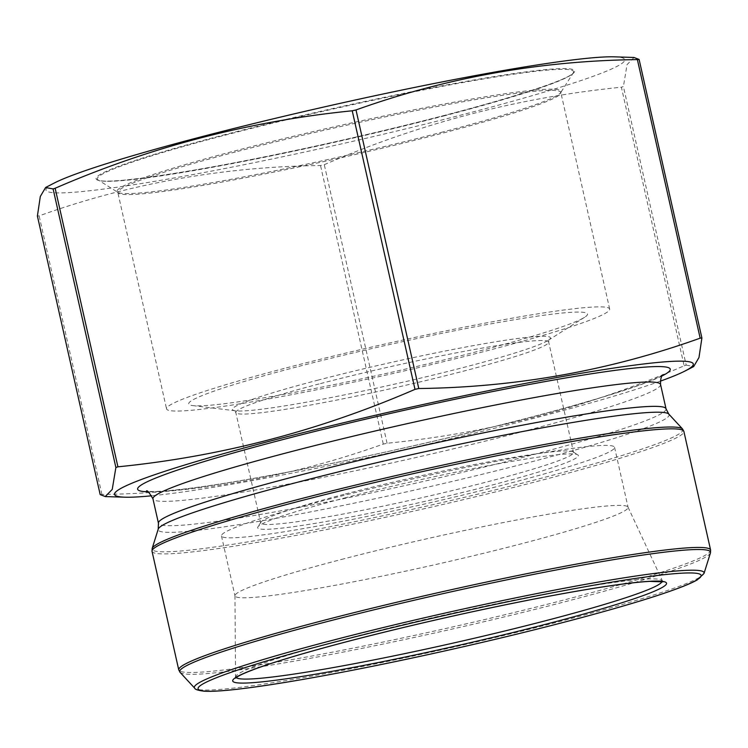 <?xml version="1.0" encoding="UTF-8"?>
<svg xmlns="http://www.w3.org/2000/svg" width="748" height="748" viewBox="0 0 748 748"><rect width="100%" height="100%" fill="white"/><g stroke="black" fill="none" stroke-linecap="round" stroke-linejoin="round"><path stroke-width="0.56" stroke-dasharray="3.74 2.81" d="M100.176 494.596A346.053 23.253 167.3 0 0 101.915 494.447C199.22 493.25 293.01 476.457 383.294 444.078A346.053 23.253 167.3 0 0 387.071 443.246C489.295 433.092 588.321 407.277 684.149 365.791L621.373 87.217C518.523 97.53 419.497 123.355 324.286 164.682A346.053 23.253 -12.7 0 1 320.518 165.514C223.203 166.711 129.413 183.494 39.13 215.873A346.053 23.253 -12.7 0 1 37.4 216.032M387.071 443.246L324.286 164.682M684.149 365.791A346.053 23.253 167.3 0 0 686.187 365.108L623.411 86.534A346.053 23.253 -12.7 0 1 621.373 87.217M634.033 57.493L627.058 64.627L623.411 86.534M686.187 365.108L693.695 366.52M101.915 494.447L39.13 215.873M383.294 444.078L320.518 165.514M660.297 381.171A296.647 19.934 -12.7 0 1 646.627 385.884A296.647 19.934 -12.7 0 1 151.769 495.774M345.352 493.998A160.343 10.771 -12.7 0 1 573.033 451.839A160.343 10.771 -12.7 0 1 573.557 452.465A160.343 10.771 -12.7 0 1 419.497 498.224A160.343 10.771 -12.7 0 1 260.706 522.964A160.343 10.771 -12.7 0 1 260.902 522.179A160.343 10.771 -12.7 0 1 345.352 493.998M344.445 498.056A164.354 11.042 -12.7 0 1 577.811 454.84A164.354 11.042 -12.7 0 1 420.432 502.385A164.354 11.042 -12.7 0 1 257.873 526.938A164.354 11.042 -12.7 0 1 344.445 498.056M327.83 499.514A201.474 13.539 -12.7 0 1 614.557 447.323A201.474 13.539 -12.7 0 1 420.984 504.825A201.474 13.539 -12.7 0 1 221.464 535.914A201.474 13.539 -12.7 0 1 327.83 499.514M341.34 559.485A201.474 13.539 -12.7 0 1 628.011 507.107A201.474 13.539 -12.7 0 1 628.068 507.294A201.474 13.539 -12.7 0 1 434.495 564.796A201.474 13.539 -12.7 0 1 234.975 595.885A201.474 13.539 -12.7 0 1 234.956 595.689A201.474 13.539 -12.7 0 1 341.34 559.485M614.351 56.839A296.647 19.934 -12.7 0 1 468.136 113.219A296.647 19.934 -12.7 0 1 156.416 181.044A296.647 19.934 -12.7 0 1 54.155 183.082M296.619 366.969A204.4 13.735 167.3 0 0 192.713 405.594A204.4 13.735 167.3 0 0 391.129 372.354A204.4 13.735 167.3 0 0 584.627 317.274A204.4 13.735 167.3 0 0 506.013 321.163A204.4 13.735 167.3 0 0 296.619 366.969M286.456 367.857A227.121 15.259 -12.7 0 1 609.667 309.027A227.121 15.259 -12.7 0 1 391.466 373.841A227.121 15.259 -12.7 0 1 166.552 408.885A227.121 15.259 -12.7 0 1 286.456 367.857M682.55 428.959A272.057 18.279 -12.7 0 1 539.289 478.757A272.057 18.279 -12.7 0 1 152.162 548.49M668.777 414.074A261.884 17.597 -12.7 0 1 417.515 489.435A261.884 17.597 -12.7 0 1 158.211 529.135M152.031 551.304A272.59 18.317 167.3 0 0 421.975 509.238A272.59 18.317 167.3 0 0 683.878 431.446M710.6 550.042A272.59 18.317 -12.7 0 1 448.707 627.834A272.59 18.317 -12.7 0 1 178.753 669.89M180.081 672.377A272.057 18.279 167.3 0 0 449.137 629.751A272.057 18.279 167.3 0 0 710.469 552.847M704.036 573.407A261.248 17.55 -12.7 0 1 453.082 647.254A261.248 17.55 -12.7 0 1 194.704 688.188M666.038 408.838A260.164 17.485 -12.7 0 1 416.084 483.086A260.164 17.485 -12.7 0 1 158.445 523.226M660.549 384.481A260.164 17.485 -12.7 0 1 410.596 458.73A260.164 17.485 -12.7 0 1 152.957 498.869M662.017 375.954A272.992 18.345 -12.7 0 1 407.969 447.08A272.992 18.345 -12.7 0 1 147.973 491.791M320.471 383.584A160.343 10.771 -12.7 0 1 548.667 342.042A160.343 10.771 -12.7 0 1 394.617 387.801A160.343 10.771 -12.7 0 1 235.816 412.55A160.343 10.771 -12.7 0 1 320.471 383.584M236.246 677.548A218.379 14.67 -12.7 0 1 235.901 676.79A218.379 14.67 -12.7 0 1 351.214 637.548A218.379 14.67 -12.7 0 1 661.933 580.775A218.379 14.67 -12.7 0 1 661.952 581.617M225.587 134.462A245.232 16.475 167.3 0 0 206.121 168.048A245.232 16.475 167.3 0 0 574.352 72.042A245.232 16.475 167.3 0 0 225.587 134.462M237.668 151.386A227.121 15.259 -12.7 0 1 560.888 92.556A227.121 15.259 -12.7 0 1 342.678 157.37A227.121 15.259 -12.7 0 1 117.763 192.414A227.121 15.259 -12.7 0 1 237.668 151.386M444.714 115.734A244.1 16.4 -12.7 0 1 98.11 179.931A244.1 16.4 -12.7 0 1 226.195 134.874A244.1 16.4 -12.7 0 1 464.62 82.215A244.1 16.4 -12.7 0 1 573.286 72.846A244.1 16.4 -12.7 0 1 444.714 115.734M440.946 132.461A227.588 15.287 167.3 0 0 560.822 92.462A227.588 15.287 167.3 0 0 459.496 101.204A227.588 15.287 167.3 0 0 237.209 150.301A227.588 15.287 167.3 0 0 117.791 192.301A227.588 15.287 167.3 0 0 440.946 132.461M318.461 380.021A162.989 10.949 167.3 0 0 235.611 410.82A162.989 10.949 167.3 0 0 393.822 384.313A162.989 10.949 167.3 0 0 548.116 340.396A162.989 10.949 167.3 0 0 485.433 343.491A162.989 10.949 167.3 0 0 318.461 380.021M663.111 374.645L660.68 376.132C651.143 381.349 629.012 389.166 594.286 399.582C538.831 415.916 471.876 432.821 393.401 450.305C313.057 468.145 235.124 482.656 188.992 488.416C169.581 490.81 156.369 491.801 149.366 491.399L146.421 491.081M192.713 405.594L235.611 410.82L234.395 410.587L235.816 412.55L260.706 522.964M584.627 317.274L548.116 340.396L549.116 339.657L548.667 342.042L573.557 452.465M260.902 522.179L257.873 526.938M573.033 451.839L577.811 454.84M221.464 535.914L234.975 595.885M614.557 447.323L628.068 507.294M234.956 595.689L235.536 678.165M628.011 507.107L662.859 581.86M609.667 309.027L560.822 92.462L573.286 72.846C569.845 77.642 544.581 86.992 497.485 100.896C449.642 114.659 393.579 128.721 329.288 143.092C211.188 169.815 103.168 186.102 98.11 179.931L117.791 192.301L166.552 408.885"/><path stroke-width="1.12" d="M693.695 366.52L698.978 357.535L701.895 338.012L639.11 59.438L634.033 57.493M701.895 338.012A346.053 23.253 167.3 0 0 700.156 338.161L637.38 59.597A346.053 23.253 -12.7 0 1 639.11 59.438M700.156 338.161C609.882 370.541 516.083 387.333 418.777 388.521L356.001 109.956C446.276 77.577 540.075 60.784 637.38 59.597M418.777 388.521A346.053 23.253 167.3 0 0 415 389.362L352.224 110.788A346.053 23.253 -12.7 0 1 356.001 109.956M415 389.362C319.181 430.848 220.155 456.663 117.922 466.817L55.146 188.253C150.348 146.926 249.374 121.111 352.224 110.788M117.922 466.817A346.053 23.253 167.3 0 0 115.884 467.5L53.099 188.935A346.053 23.253 -12.7 0 1 55.146 188.253M115.884 467.5L112.237 489.407L105.262 496.55L100.176 494.596L37.4 216.032L40.308 196.5L45.6 187.514L53.099 188.935M151.769 495.774A296.647 19.934 -12.7 0 1 124.944 497.196A296.647 19.934 -12.7 0 1 271.159 440.815A296.647 19.934 -12.7 0 1 582.879 373A296.647 19.934 -12.7 0 1 685.14 370.952A296.647 19.934 -12.7 0 1 660.297 381.171M45.581 187.496L54.155 183.082A296.647 19.934 -12.7 0 1 347.324 101.756A296.647 19.934 -12.7 0 1 614.351 56.839L634.033 57.465M152.162 548.49A272.057 18.279 -12.7 0 1 295.741 500.085A272.057 18.279 -12.7 0 1 682.55 428.959L668.777 414.074A261.884 17.597 -12.7 0 0 296.432 482.544A261.884 17.597 -12.7 0 0 158.211 529.135L152.162 548.49L152.031 551.304L178.753 669.89A272.59 18.317 -12.7 0 1 322.669 620.653A272.59 18.317 -12.7 0 1 710.6 550.042L683.878 431.446A272.59 18.317 167.3 0 0 295.937 502.058A272.59 18.317 167.3 0 0 152.031 551.304M704.036 573.407L697.211 579.934C693.041 582.29 686.888 585.011 678.735 588.078C657.155 596.184 624.907 605.992 582.009 617.502C534.68 630.143 483.442 642.504 428.267 654.575C347.614 672.059 284.334 683.569 238.444 689.123C222.53 690.974 210.973 691.657 203.774 691.161C197.911 690.376 194.891 689.385 194.704 688.188A261.248 17.55 -12.7 0 1 332.29 640.372A261.248 17.55 -12.7 0 1 704.036 573.407L710.469 552.847A272.057 18.279 167.3 0 0 323.342 622.579A272.057 18.279 167.3 0 0 180.081 672.377L178.753 669.89M334.281 642.186A257.779 17.316 167.3 0 0 313.823 677.492A257.779 17.316 167.3 0 0 700.885 576.568A257.779 17.316 167.3 0 0 334.281 642.186M146.421 491.081C147.029 489.846 149.207 492.446 152.957 498.869L158.445 523.226A260.164 17.485 -12.7 0 1 295.787 476.233A260.164 17.485 -12.7 0 1 666.038 408.838L668.777 414.074M152.957 498.869A260.164 17.485 -12.7 0 1 290.299 451.876A260.164 17.485 -12.7 0 1 660.549 384.481L666.038 408.838M147.973 491.791A272.992 18.345 -12.7 0 1 281.744 439.889A272.992 18.345 -12.7 0 1 569.752 377.282A272.992 18.345 -12.7 0 1 662.017 375.954M350.158 640.793A222.296 14.932 167.3 0 0 332.514 671.236A222.296 14.932 167.3 0 0 666.309 584.207A222.296 14.932 167.3 0 0 350.158 640.793M661.952 581.617A218.379 14.67 -12.7 0 1 452.194 643.308A218.379 14.67 -12.7 0 1 236.246 677.548M194.704 688.188L180.081 672.377M158.445 523.226L158.211 529.135M660.549 384.481C660.428 379.049 661.279 375.767 663.111 374.645L663.093 374.654M685.14 370.952L693.705 366.548M124.944 497.196L105.262 496.579M235.536 678.165L237.499 676.716C240.697 674.733 246.681 672.125 255.433 668.88C276.573 661.148 308.195 651.779 350.288 640.774C410.156 625.272 471.118 611.425 533.165 599.232C587.676 588.695 626.487 582.739 649.591 581.364L662.859 581.86M683.878 431.446L682.55 428.959M710.469 552.847L710.6 550.042"/></g></svg>
